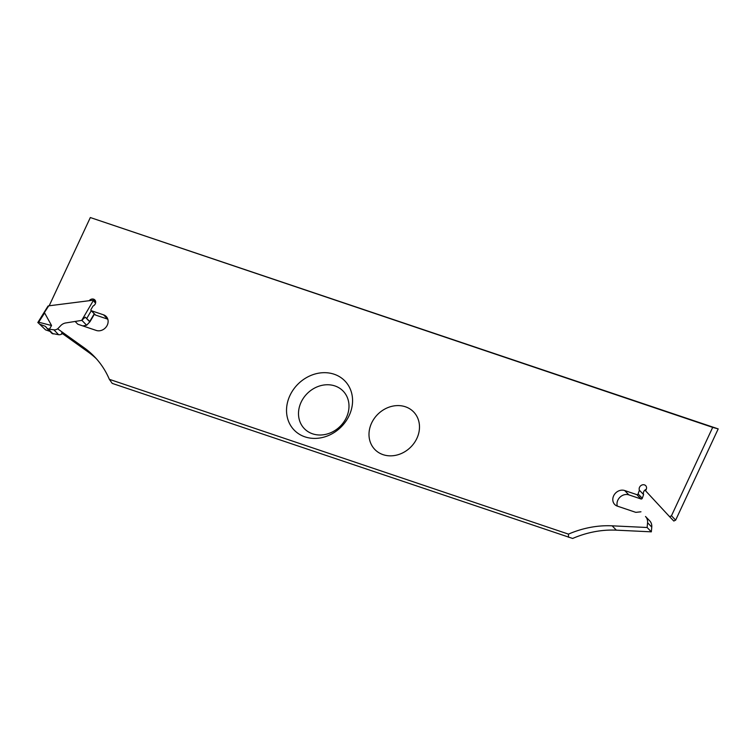 <?xml version="1.0" encoding="UTF-8"?>
<svg xmlns="http://www.w3.org/2000/svg" width="756" height="756" viewBox="0 0 756 756"><rect width="100%" height="100%" fill="white"/><g stroke="black" fill="none" stroke-linecap="round" stroke-linejoin="round"><path stroke-width="1.13" d="M82.839 325.912L86.638 325.241L89.983 321.706L85.248 317.151L81.705 320.393L93.555 300.16L48.715 305.84L44.15 312.937M49.934 331.345L45.577 329.871L38.254 322.869L44.613 312.946L51.559 325.515L49.395 329.21L47.108 328.425L51.956 333.443L58.618 334.71A4.942 4.262 -44.1 0 0 62.427 333.604M49.395 329.21L53.903 329.833A4.942 4.262 -44.1 0 0 58.335 328.151L60.66 325.694A8.155 7.021 135.9 0 1 65.999 322.906L81.705 320.393M48.025 306.312L48.715 305.84M93.555 300.16L95.7 302.164M95.625 302.882L94.292 301.937L93.735 300.141M85.248 317.151L89.671 321.725M81.922 320.364L86.638 325.241M40.295 324.409L45.341 326.318L47.108 328.425M38.254 322.869L45.577 329.871M38.641 322.207L51.559 325.515M669.599 516.688L671.46 515.79L675.656 520.128L673.804 521.026L669.599 516.688L645.586 490.805L646.172 489.529A3.96 3.402 135.9 0 0 645.7 485.664A3.96 3.402 135.9 0 0 640.975 485.55A3.96 3.402 135.9 0 0 639.406 490.238L643.602 494.575L642.288 498.28A0.992 0.85 135.9 0 1 641.012 498.969L628.86 494.868A8.798 7.579 -44.1 0 0 619.92 497.259A8.798 7.579 -44.1 0 0 617.321 506.123M671.46 515.79L712.691 427.376L718.2 428.898L675.656 520.128M383.075 454.658A26.999 23.247 -44.1 0 0 419.438 425.363A26.999 23.247 -44.1 0 0 380.202 412.133A26.999 23.247 -44.1 0 0 383.075 454.658M49.187 305.774L90.323 217.539L718.2 428.898M334.152 374.229A35.305 30.401 -44.1 0 0 289.926 395.549A35.305 30.401 -44.1 0 0 304.951 436.855A35.305 30.401 -44.1 0 0 349.178 415.526A35.305 30.401 -44.1 0 0 334.152 374.229M334.917 385.938A26.999 23.247 135.9 0 1 337.79 428.463A26.999 23.247 135.9 0 1 298.554 415.233A26.999 23.247 135.9 0 1 334.917 385.938M107.796 319.193A8.798 7.579 -44.1 0 0 107.739 319.164L95.587 315.072A0.992 0.85 135.9 0 1 95.284 314.883L91.089 310.546A0.992 0.85 -44.1 0 0 91.391 310.735L103.534 314.827A8.798 7.579 135.9 0 1 106.227 316.509A8.798 7.579 135.9 0 1 106.369 326.686A8.798 7.579 135.9 0 1 96.258 330.438L78.18 324.343A1.975 1.701 135.9 0 1 77.575 323.965L75.241 321.546M646.267 489.312A3.96 3.402 -44.1 0 0 643.602 494.575M647.571 522.736A9.743 8.392 135.9 0 0 645.501 516.49L649.697 520.827A9.743 8.392 135.9 0 1 651.767 527.083L651.332 531.837L616.357 530.164A98.904 85.154 -44.1 0 0 572.651 538.461L112.219 383.386L109.346 379.323L568.455 534.123A98.904 85.154 135.9 0 1 612.152 525.826L647.136 527.499L647.571 522.736L651.767 527.083M96.362 358.741A98.904 85.154 -44.1 0 0 88.395 352.164L61.586 332.99M568.465 537.214L568.455 534.123M57.598 328.803L84.199 347.817A98.904 85.154 135.9 0 1 94.302 356.52A98.904 85.154 135.9 0 1 109.346 379.323M640.965 511.793L636.212 512.313A1.975 1.701 135.9 0 1 635.465 512.237L617.378 506.142A8.798 7.579 135.9 0 1 614.694 504.46A8.798 7.579 135.9 0 1 614.552 494.282A8.798 7.579 135.9 0 1 624.664 490.531L636.817 494.632A0.992 0.85 -44.1 0 0 638.092 493.942L639.406 490.238M712.691 427.376L90.323 217.539M89.199 300.708A3.96 3.402 135.9 0 1 94.84 299.934A3.96 3.402 135.9 0 1 93.035 306.029L91.013 309.488A0.992 0.85 -44.1 0 0 91.089 310.546M647.136 527.499L651.332 531.837M58.618 334.71L53.903 329.833M95.294 303.855L94.935 304.46M91.268 310.725L86.836 318.304M89.803 321.385L94.245 313.806M48.271 329.03L53.052 333.963M45.341 326.318L46.598 327.622M88.395 352.164L84.199 347.817M107.739 319.164L103.534 314.827M91.391 310.735L95.587 315.072M612.152 525.826L616.357 530.164M645.501 516.49L649.697 520.827M624.664 490.531L628.86 494.868M641.012 498.969L636.817 494.632M638.092 493.942L642.288 498.28M89.983 321.706L94.472 314.042M48.053 306.029L37.8 322.576"/></g></svg>

